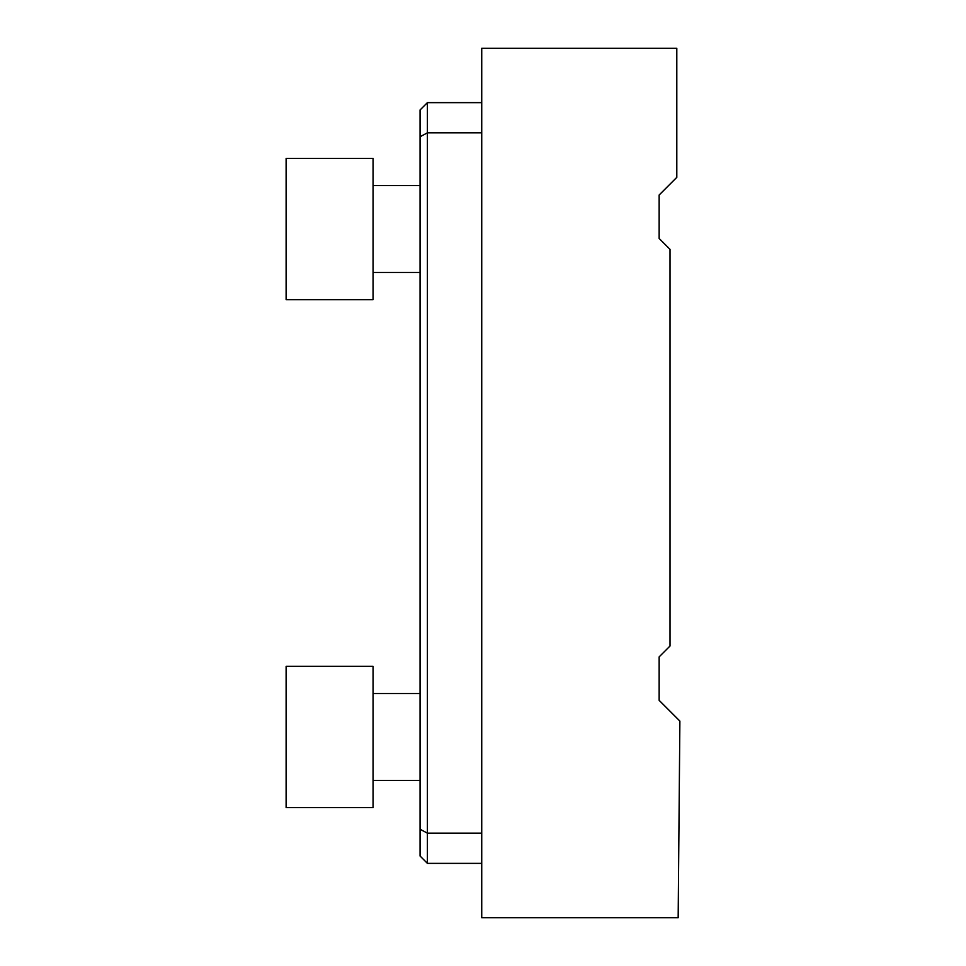 <?xml version="1.0" encoding="UTF-8"?>
<svg xmlns="http://www.w3.org/2000/svg" width="966" height="966" viewBox="0 0 966 966"><rect width="100%" height="100%" fill="white"/><g stroke="black" fill="none" stroke-linecap="round" stroke-linejoin="round"><path stroke-width="1.45" d="M420.065 136.761L420.065 856.021L427.395 863.363L427.395 102.638L420.065 109.967L420.065 136.761L427.395 132.825L481.732 132.825M670.018 646.013L670.018 249.349L659.15 238.481L659.15 195.011L676.804 177.358L676.804 48.3L481.732 48.3L481.732 917.7L678.168 917.7L679.883 721.083L659.15 700.35L659.15 656.88L670.018 646.013M481.732 863.363L427.395 863.363M481.732 102.638L427.395 102.638M286.117 807.612L286.117 666.335L373.057 666.335L373.057 807.612L286.117 807.612M286.117 299.665L286.117 158.388L373.057 158.388L373.057 299.665L286.117 299.665M420.065 829.239L427.395 833.175L481.732 833.175M420.065 693.503L373.057 693.503M420.065 780.443L373.057 780.443M420.065 185.557L373.057 185.557M420.065 272.497L373.057 272.497"/></g></svg>
